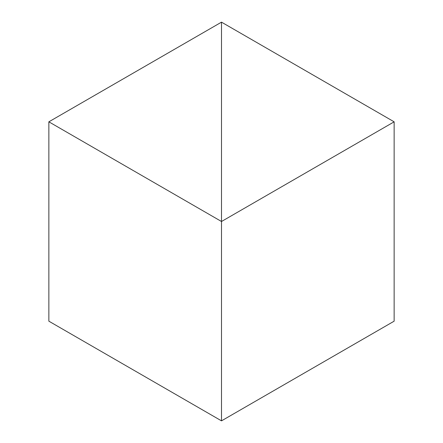 <?xml version="1.0" encoding="UTF-8"?>
<svg xmlns="http://www.w3.org/2000/svg" width="443" height="443" viewBox="0 0 443 443"><rect width="100%" height="100%" fill="white"/><g stroke="black" fill="none" stroke-linecap="round" stroke-linejoin="round"><path stroke-width="0.66" d="M48.857 121.825L221.5 221.5L221.5 22.15L48.857 121.825L48.857 321.175L221.5 420.85L221.5 221.5L221.5 420.85L394.143 321.175L394.143 121.825L221.5 221.5L221.5 22.15L394.143 121.825"/></g></svg>
